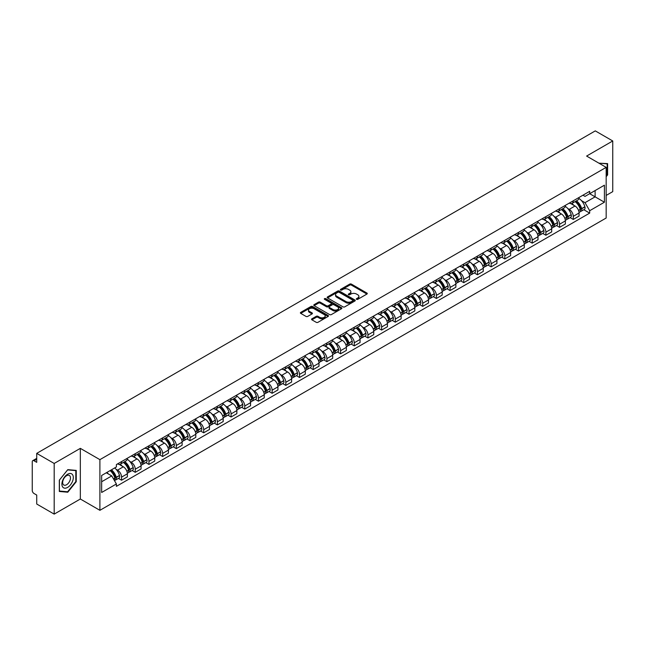 <?xml version="1.0" encoding="UTF-8"?>
<svg xmlns="http://www.w3.org/2000/svg" width="645" height="645" viewBox="0 0 645 645"><rect width="100%" height="100%" fill="white"/><g stroke="black" fill="none" stroke-linecap="round" stroke-linejoin="round"><path stroke-width="0.97" d="M356.572 299.336A0.855 0.492 0 0 0 357.773 299.336L366.924 294.056A1.217 0.701 0 0 0 367.279 293.556A1.217 0.701 0 0 0 366.924 293.064L351.42 284.114A1.217 0.701 0 0 0 349.703 284.114L340.552 289.395A0.855 0.492 0 0 0 341.753 290.089L342.938 289.403A3.894 2.249 0 0 1 348.453 289.403L349.743 290.153A3.894 2.249 0 0 1 350.888 291.742A3.894 2.249 0 0 1 349.743 293.338L348.558 294.015A0.855 0.492 0 0 0 349.767 294.717L350.953 294.031A3.894 2.249 0 0 1 356.459 294.031L357.749 294.773A3.894 2.249 0 0 1 358.894 296.369A3.894 2.249 0 0 1 357.749 297.958L356.572 298.643A0.855 0.492 0 0 0 356.572 299.336L356.572 298.643M311.89 318.815A1.217 0.701 0 0 0 311.535 319.315A1.217 0.701 0 0 0 311.89 319.815L316.244 322.323A1.217 0.701 0 0 0 317.961 322.323L328.128 316.453A1.217 0.701 0 0 0 328.482 315.961A1.217 0.701 0 0 0 328.128 315.461L312.623 306.512A1.217 0.701 0 0 0 310.898 306.512L300.739 312.382A1.217 0.701 0 0 0 300.385 312.873A1.217 0.701 0 0 0 300.739 313.373L305.988 316.405A1.217 0.701 0 0 0 307.713 316.405L312.067 313.897A1.217 0.701 0 0 0 312.422 313.397A1.217 0.701 0 0 0 312.067 312.898L309.455 311.398A3.257 1.879 0 0 1 308.503 310.068A3.257 1.879 0 0 1 310.519 308.326A3.257 1.879 0 0 1 314.067 308.737L324.274 314.631A3.257 1.879 0 0 1 325.225 315.961A3.257 1.879 0 0 1 323.218 317.695A3.257 1.879 0 0 1 319.662 317.292L317.961 316.308A1.217 0.701 0 0 0 316.244 316.308L311.89 318.815L311.89 319.815M99.902 459.651L80.335 448.356L54.188 463.457L36.725 453.371L595.287 130.887L612.75 140.973L586.603 156.066L606.171 167.361L99.902 459.651L99.902 510.316L606.171 218.018L606.171 167.361M343.027 306.859A1.217 0.701 0 0 0 344.744 306.859L354.911 300.989A1.217 0.701 0 0 0 355.266 300.497A1.217 0.701 0 0 0 354.911 299.998L339.407 291.048A1.217 0.701 0 0 0 337.682 291.048L327.523 296.918A1.217 0.701 0 0 0 327.168 297.409A1.217 0.701 0 0 0 327.523 297.909L343.027 306.859M324.895 299.522A0.855 0.492 0 0 1 325.757 299.643L325.757 298.627L341.519 307.73A1.217 0.701 0 0 1 341.874 308.229A1.217 0.701 0 0 1 341.519 308.721L331.353 314.591A1.217 0.701 0 0 1 329.635 314.591L314.131 305.641L314.131 304.65A1.217 0.701 0 0 0 313.776 305.141A1.217 0.701 0 0 0 314.131 305.641M314.131 304.65L318.477 302.134A1.217 0.701 0 0 1 320.202 302.134L326.491 305.762A1.217 0.701 0 0 0 328.208 305.762L331.095 304.101A1.217 0.701 0 0 0 331.457 303.601A1.217 0.701 0 0 0 331.095 303.102L324.548 299.328A0.855 0.492 0 0 1 325.757 298.627M54.188 463.457L54.188 514.113L36.725 504.027L36.725 495.062L34.008 493.498A2.483 1.435 -120 0 1 32.25 490.458L32.25 461.78A2.483 1.435 -120 0 1 32.766 460.643L36.725 458.361M606.171 195.427L612.75 191.63L612.75 140.973M54.188 514.113L80.335 499.012L99.902 510.316M36.725 453.371L36.725 462.336L34.008 460.772A2.483 1.435 -120 0 0 32.766 460.643M573.268 200.797A5.708 3.298 60 0 1 572.083 203.36L577.872 200.015A5.708 3.298 -120 0 0 579.057 197.451M567.769 208.512L569.229 209.359A5.708 3.298 60 0 1 573.268 216.349L579.057 213.003A5.708 3.298 -120 0 0 575.018 206.013L570.873 203.618M579.057 213.003L579.057 216.091L573.268 219.437L570.124 217.623M572.083 203.36A5.708 3.298 60 0 1 569.277 203.102M573.268 216.349L573.268 219.437M559.578 208.698A5.708 3.298 60 0 1 558.393 211.262L564.19 207.916A5.708 3.298 -120 0 0 565.367 205.352M556.442 225.524L559.578 227.338L565.367 224L565.367 220.904A5.708 3.298 -120 0 0 561.335 213.914L557.191 211.52M558.393 211.262A5.708 3.298 60 0 1 555.587 211.004M554.079 216.414L555.538 217.26A5.708 3.298 60 0 1 559.578 224.25L559.578 227.338M545.888 216.599A5.708 3.298 60 0 1 544.711 219.163L550.499 215.817A5.708 3.298 -120 0 0 551.685 213.261M542.751 233.434L545.888 235.24L551.685 231.902L551.685 228.806A5.708 3.298 -120 0 0 547.645 221.816L543.501 219.429M544.711 219.163A5.708 3.298 60 0 1 541.897 218.905M540.397 224.323L541.856 225.161A5.708 3.298 60 0 1 545.888 232.152L545.888 235.24M532.206 224.5A5.708 3.298 60 0 1 531.02 227.064L536.809 223.726A5.708 3.298 -120 0 0 537.995 221.162M529.061 241.335L532.206 243.149L537.995 239.803L537.995 236.715A5.708 3.298 -120 0 0 533.955 229.725L529.811 227.33M531.02 227.064A5.708 3.298 60 0 1 528.215 226.806M526.707 232.224L528.166 233.063A5.708 3.298 60 0 1 532.206 240.053L532.206 243.149M518.515 232.41A5.708 3.298 60 0 1 517.33 234.965L523.127 231.628A5.708 3.298 -120 0 0 524.304 229.064M515.371 249.236L518.515 251.05L524.304 247.704L524.304 244.616A5.708 3.298 -120 0 0 520.273 237.626L516.129 235.232M517.33 234.965A5.708 3.298 60 0 1 514.525 234.707M513.017 240.125L514.476 240.964A5.708 3.298 60 0 1 518.515 247.954L518.515 251.05M504.825 240.311A5.708 3.298 60 0 1 503.648 242.875L509.437 239.529A5.708 3.298 -120 0 0 510.614 236.965M501.689 257.137L504.825 258.951L510.622 255.605L510.622 252.517A5.708 3.298 -120 0 0 506.583 245.527L502.439 243.133M503.648 242.875A5.708 3.298 60 0 1 500.834 242.617M499.335 248.027L500.794 248.873A5.708 3.298 60 0 1 504.825 255.863L504.825 258.951M491.143 248.212A5.708 3.298 60 0 1 489.958 250.776L495.747 247.43A5.708 3.298 -120 0 0 496.932 244.866M487.999 265.039L491.143 266.853L496.932 263.507L496.932 260.419A5.708 3.298 -120 0 0 492.893 253.429L488.749 251.034M489.958 250.776A5.708 3.298 60 0 1 487.144 250.518M485.645 255.928L487.104 256.775A5.708 3.298 60 0 1 491.143 263.765L491.143 266.853M477.453 256.113A5.708 3.298 60 0 1 476.268 258.677L482.057 255.331A5.708 3.298 -120 0 0 483.242 252.767M474.309 272.94L477.453 274.754L483.242 271.416L483.242 268.32A5.708 3.298 -120 0 0 479.211 261.33L475.059 258.935M476.268 258.677A5.708 3.298 60 0 1 473.462 258.419M471.955 263.829L473.414 264.676A5.708 3.298 60 0 1 477.453 271.666L477.453 274.754M463.763 264.015A5.708 3.298 60 0 1 462.586 266.579L468.375 263.233A5.708 3.298 -120 0 0 469.552 260.677M460.627 280.849L463.763 282.655L469.552 279.317L469.552 276.221A5.708 3.298 -120 0 0 465.521 269.231L461.377 266.845M462.586 266.579A5.708 3.298 60 0 1 459.772 266.32M458.264 271.73L459.732 272.577A5.708 3.298 60 0 1 463.763 279.567L463.763 282.655M450.073 271.916A5.708 3.298 60 0 1 448.896 274.48L454.685 271.134A5.708 3.298 -120 0 0 455.87 268.578M446.937 288.75L450.073 290.564L455.87 287.219L455.87 284.131A5.708 3.298 -120 0 0 451.831 277.14L447.686 274.746M448.896 274.48A5.708 3.298 60 0 1 446.082 274.222M444.582 279.64L446.042 280.478A5.708 3.298 60 0 1 450.073 287.468L450.073 290.564M436.391 279.825A5.708 3.298 60 0 1 435.206 282.381L440.995 279.043A5.708 3.298 -120 0 0 442.18 276.479M433.247 296.652L436.391 298.466L442.18 295.12L442.18 292.032A5.708 3.298 -120 0 0 438.14 285.042L433.996 282.647M435.206 282.381A5.708 3.298 60 0 1 432.4 282.123M430.892 287.541L432.352 288.38A5.708 3.298 60 0 1 436.391 295.37L436.391 298.466M422.701 287.726A5.708 3.298 60 0 1 421.516 290.282L427.312 286.944A5.708 3.298 -120 0 0 428.49 284.381M419.564 304.553L422.701 306.367L428.49 303.021L428.49 299.933A5.708 3.298 -120 0 0 424.458 292.943L420.314 290.548M421.516 290.282A5.708 3.298 60 0 1 418.71 290.032M417.202 295.442L418.661 296.289A5.708 3.298 60 0 1 422.701 303.279L422.701 306.367M409.011 295.628A5.708 3.298 60 0 1 407.834 298.192L413.622 294.846A5.708 3.298 -120 0 0 414.808 292.282M405.874 312.454L409.011 314.268L414.808 310.922L414.808 307.834A5.708 3.298 -120 0 0 410.768 300.844L406.624 298.45M407.834 298.192A5.708 3.298 60 0 1 405.02 297.934M403.52 303.344L404.979 304.19A5.708 3.298 60 0 1 409.011 311.18L409.011 314.268M395.329 303.529A5.708 3.298 60 0 1 394.143 306.093L399.932 302.747A5.708 3.298 -120 0 0 401.117 300.183M392.184 320.355L395.329 322.169L401.117 318.824L401.117 315.736A5.708 3.298 -120 0 0 397.078 308.745L392.934 306.351M394.143 306.093A5.708 3.298 60 0 1 391.338 305.835M389.83 311.245L391.289 312.091A5.708 3.298 60 0 1 395.329 319.082L395.329 322.169M381.638 311.43A5.708 3.298 60 0 1 380.453 313.994L386.25 310.648A5.708 3.298 -120 0 0 387.427 308.084M378.494 328.257L381.638 330.071L387.427 326.733L387.427 323.637A5.708 3.298 -120 0 0 383.396 316.647L379.244 314.252M380.453 313.994A5.708 3.298 60 0 1 377.647 313.736M376.14 319.146L377.599 319.993A5.708 3.298 60 0 1 381.638 326.983L381.638 330.071M367.948 319.331A5.708 3.298 60 0 1 366.771 321.895L372.56 318.549A5.708 3.298 -120 0 0 373.737 315.994M364.812 336.166L367.948 337.972L373.745 334.634L373.745 331.546A5.708 3.298 -120 0 0 369.706 324.548L365.562 322.161M366.771 321.895A5.708 3.298 60 0 1 363.957 321.637M362.458 327.055L363.917 327.894A5.708 3.298 60 0 1 367.948 334.884L367.948 337.972M354.266 327.233A5.708 3.298 60 0 1 353.081 329.797L358.87 326.459A5.708 3.298 -120 0 0 360.055 323.895M351.122 344.067L354.266 345.881L360.055 342.535L360.055 339.447A5.708 3.298 -120 0 0 356.016 332.457L351.872 330.063M353.081 329.797A5.708 3.298 60 0 1 350.267 329.539M348.768 334.957L350.227 335.795A5.708 3.298 60 0 1 354.266 342.785L354.266 345.881M340.576 335.142A5.708 3.298 60 0 1 339.391 337.698L345.18 334.36A5.708 3.298 -120 0 0 346.365 331.796M337.432 351.968L340.576 353.783L346.365 350.437L346.365 347.349A5.708 3.298 -120 0 0 342.326 340.358L338.182 337.964M339.391 337.698A5.708 3.298 60 0 1 336.585 337.44M335.078 342.858L336.537 343.696A5.708 3.298 60 0 1 340.576 350.695L340.576 353.783M326.886 343.043A5.708 3.298 60 0 1 325.709 345.607L331.498 342.261A5.708 3.298 -120 0 0 332.675 339.697M323.75 359.87L326.886 361.684L332.675 358.338L332.675 355.25A5.708 3.298 -120 0 0 328.644 348.26L324.5 345.865M325.709 345.607A5.708 3.298 60 0 1 322.895 345.349M321.387 350.759L322.855 351.606A5.708 3.298 60 0 1 326.886 358.596L326.886 361.684M313.196 350.945A5.708 3.298 60 0 1 312.019 353.508L317.808 350.162A5.708 3.298 -120 0 0 318.993 347.599M310.06 367.771L313.196 369.585L318.993 366.239L318.993 363.151A5.708 3.298 -120 0 0 314.954 356.161L310.809 353.766M312.019 353.508A5.708 3.298 60 0 1 309.205 353.25M307.705 358.66L309.165 359.507A5.708 3.298 60 0 1 313.196 366.497L313.196 369.585M299.514 358.846A5.708 3.298 60 0 1 298.329 361.41L304.118 358.064A5.708 3.298 -120 0 0 305.303 355.5M296.369 375.672L299.514 377.486L305.303 374.148L305.303 371.052A5.708 3.298 -120 0 0 301.263 364.062L297.119 361.668M298.329 361.41A5.708 3.298 60 0 1 295.523 361.152M294.015 366.562L295.475 367.408A5.708 3.298 60 0 1 299.514 374.398L299.514 377.486M285.824 366.747A5.708 3.298 60 0 1 284.639 369.311L290.435 365.965A5.708 3.298 -120 0 0 291.613 363.409M282.687 383.582L285.824 385.387L291.613 382.05L291.613 378.962A5.708 3.298 -120 0 0 287.581 371.963L283.437 369.577M284.639 369.311A5.708 3.298 60 0 1 281.833 369.053M280.325 374.471L281.784 375.309A5.708 3.298 60 0 1 285.824 382.3L285.824 385.387M272.134 374.648A5.708 3.298 60 0 1 270.956 377.212L276.745 373.874A5.708 3.298 -120 0 0 277.931 371.31M268.997 391.483L272.134 393.297L277.931 389.951L277.931 386.863A5.708 3.298 -120 0 0 273.891 379.873L269.747 377.478M270.956 377.212A5.708 3.298 60 0 1 268.143 376.954M266.643 382.372L268.102 383.211A5.708 3.298 60 0 1 272.134 390.201L272.134 393.297M258.452 382.558A5.708 3.298 60 0 1 257.266 385.113L263.055 381.776A5.708 3.298 -120 0 0 264.24 379.212M255.307 399.384L258.452 401.198L264.24 397.852L264.24 394.764A5.708 3.298 -120 0 0 260.201 387.774L256.057 385.379M257.266 385.113A5.708 3.298 60 0 1 254.453 384.855M252.953 390.273L254.412 391.112A5.708 3.298 60 0 1 258.452 398.11L258.452 401.198M244.761 390.459A5.708 3.298 60 0 1 243.576 393.023L249.373 389.677A5.708 3.298 -120 0 0 250.55 387.113M241.617 407.285L244.761 409.099L250.55 405.753L250.55 402.665A5.708 3.298 -120 0 0 246.519 395.675L242.367 393.281M243.576 393.023A5.708 3.298 60 0 1 240.77 392.765M239.263 398.175L240.722 399.021A5.708 3.298 60 0 1 244.761 406.011L244.761 409.099M231.071 398.36A5.708 3.298 60 0 1 229.894 400.924L235.683 397.578A5.708 3.298 -120 0 0 236.86 395.014M227.935 415.187L231.071 417.001L236.86 413.655L236.86 410.567A5.708 3.298 -120 0 0 232.829 403.577L228.685 401.182M229.894 400.924A5.708 3.298 60 0 1 227.08 400.666M225.581 406.076L227.04 406.922A5.708 3.298 60 0 1 231.071 413.913L231.071 417.001M217.381 406.261A5.708 3.298 60 0 1 216.204 408.825L221.993 405.479A5.708 3.298 -120 0 0 223.178 402.915M214.245 423.088L217.389 424.902L223.178 421.564L223.178 418.468A5.708 3.298 -120 0 0 219.139 411.478L214.995 409.083M216.204 408.825A5.708 3.298 60 0 1 213.39 408.567M211.891 413.977L213.35 414.824A5.708 3.298 60 0 1 217.389 421.814L217.389 424.902M203.699 414.163A5.708 3.298 60 0 1 202.514 416.726L208.303 413.381A5.708 3.298 -120 0 0 209.488 410.825M200.555 430.997L203.699 432.803L209.488 429.465L209.488 426.369A5.708 3.298 -120 0 0 205.449 419.379L201.305 416.993M202.514 416.726A5.708 3.298 60 0 1 199.708 416.468M198.2 421.886L199.66 422.725A5.708 3.298 60 0 1 203.699 429.715L203.699 432.803M190.009 422.064A5.708 3.298 60 0 1 188.824 424.628L194.621 421.282A5.708 3.298 -120 0 0 195.798 418.726M186.873 438.898L190.009 440.712L195.798 437.366L195.798 434.279A5.708 3.298 -120 0 0 191.767 427.288L187.622 424.894M188.824 424.628A5.708 3.298 60 0 1 186.018 424.37M184.51 429.788L185.978 430.626A5.708 3.298 60 0 1 190.009 437.616L190.009 440.712M176.319 429.973A5.708 3.298 60 0 1 175.142 432.529L180.931 429.191A5.708 3.298 -120 0 0 182.116 426.627M173.183 446.8L176.319 448.614L182.116 445.268L182.116 442.18A5.708 3.298 -120 0 0 178.076 435.19L173.932 432.795M175.142 432.529A5.708 3.298 60 0 1 172.328 432.271M170.828 437.689L172.288 438.527A5.708 3.298 60 0 1 176.319 445.518L176.319 448.614M162.637 437.874A5.708 3.298 60 0 1 161.452 440.43L167.24 437.092A5.708 3.298 -120 0 0 168.426 434.528M159.492 454.701L162.637 456.515L168.426 453.169L168.426 450.081A5.708 3.298 -120 0 0 164.386 443.091L160.242 440.696M161.452 440.43A5.708 3.298 60 0 1 158.646 440.18M157.138 445.59L158.597 446.437A5.708 3.298 60 0 1 162.637 453.427L162.637 456.515M148.947 445.776A5.708 3.298 60 0 1 147.761 448.34L153.558 444.994A5.708 3.298 -120 0 0 154.736 442.43M145.802 462.602L148.947 464.416L154.736 461.07L154.736 457.982A5.708 3.298 -120 0 0 150.704 450.992L146.56 448.597M147.761 448.34A5.708 3.298 60 0 1 144.956 448.082M143.448 453.491L144.907 454.338A5.708 3.298 60 0 1 148.947 461.328L148.947 464.416M135.256 453.677A5.708 3.298 60 0 1 134.079 456.241L139.868 452.895A5.708 3.298 -120 0 0 141.053 450.331M132.12 470.503L135.256 472.317L141.053 468.979L141.053 465.884A5.708 3.298 -120 0 0 137.014 458.893L132.87 456.499M134.079 456.241A5.708 3.298 60 0 1 131.266 455.983M129.766 461.393L131.225 462.239A5.708 3.298 60 0 1 135.256 469.229L135.256 472.317M121.574 461.578A5.708 3.298 60 0 1 120.389 464.142L126.178 460.796A5.708 3.298 -120 0 0 127.363 458.232M118.43 478.405L121.574 480.219L127.363 476.881L127.363 473.785A5.708 3.298 -120 0 0 123.324 466.795L119.18 464.408M120.389 464.142A5.708 3.298 60 0 1 117.575 463.884M116.076 469.294L117.535 470.141A5.708 3.298 60 0 1 121.574 477.131L121.574 480.219M582.959 195.201L585.023 196.386L604.413 185.196L595.117 190.565L595.117 196.846L585.023 202.667L581.459 200.611M101.652 481.742L111.746 475.913L116.398 483.968L101.652 492.482L101.652 475.462L116.398 466.948L116.398 464.569L589.675 191.323L589.675 193.702L604.413 202.216L589.675 210.722L585.023 202.667M604.413 185.196L604.413 202.216M116.398 483.968L116.398 486.354L589.675 213.108L589.675 210.722M606.171 176.706L607.614 174.908L607.614 163.62L598.907 163.169L607.179 163.846L607.179 174.779L606.171 176.037M80.335 448.356L80.335 499.012M59.316 491.466L67.781 492.224L76.255 481.686L76.255 470.399L67.781 469.641L59.316 480.178L59.316 491.466M111.746 475.913L106.304 472.777M583.814 209.722L589.675 213.108M607.179 174.65L607.614 174.908M66.895 491.7L67.781 492.224M75.812 481.436L76.255 481.686M356.911 299.457L357.749 298.974A3.894 2.249 0 0 0 358.894 297.377L358.894 296.369M350.888 291.742L350.888 292.757A3.894 2.249 0 0 1 349.743 294.346L348.897 294.838M366.908 294.064L351.42 285.122A1.217 0.701 0 0 0 349.703 285.122L340.891 290.21M354.895 300.997L339.407 292.064A1.217 0.701 0 0 0 337.682 292.064L327.539 297.917L327.523 296.918M352.759 300.844A0.855 0.492 0 0 0 352.759 300.143L339.149 292.29A0.855 0.492 0 0 0 337.948 292.29L336.698 293.007A3.894 2.249 0 0 0 335.553 294.604A3.894 2.249 0 0 0 336.698 296.192L345.994 301.562A3.894 2.249 0 0 0 351.509 301.562L352.759 300.844L352.759 301.852A0.855 0.492 0 0 0 353.008 301.505L353.008 300.497M335.553 294.604L335.553 295.62A3.894 2.249 0 0 0 336.698 297.208L336.698 296.192M352.759 301.852L351.509 302.578A3.894 2.249 0 0 1 345.994 302.578L336.698 297.208M314.147 305.649L318.477 303.15L318.477 302.134M331.457 303.601L331.457 304.617A1.217 0.701 0 0 1 331.095 305.109L328.208 306.778A1.217 0.701 0 0 1 326.491 306.778L320.202 303.15A1.217 0.701 0 0 0 318.477 303.15M325.757 299.643L341.503 308.737M333.014 309.536A3.257 1.879 0 0 0 336.561 309.939A3.257 1.879 0 0 0 338.577 308.205A3.257 1.879 0 0 0 337.617 306.875L334.029 304.795A1.217 0.701 0 0 0 332.304 304.795L329.418 306.464A1.217 0.701 0 0 0 329.063 306.956A1.217 0.701 0 0 0 329.418 307.455L333.014 309.536L333.014 310.543A3.257 1.879 0 0 0 336.561 310.954A3.257 1.879 0 0 0 338.577 309.213L338.577 308.205M329.063 306.956L329.063 307.971A1.217 0.701 0 0 0 329.418 308.471L329.418 307.455M333.014 310.543L329.418 308.471M325.225 315.961L325.225 316.969A3.257 1.879 0 0 1 323.218 318.711A3.257 1.879 0 0 1 319.662 318.299L317.961 317.324A1.217 0.701 0 0 0 316.244 317.324L311.906 319.823M308.503 310.068L308.503 311.084A3.257 1.879 0 0 0 309.455 312.406L309.455 311.398M312.067 312.898L312.067 313.897L309.455 312.406M328.111 316.469L312.623 307.528A1.217 0.701 0 0 0 310.898 307.528L300.755 313.381M575.421 201.434A7.821 4.515 60 0 1 575.461 201.458A7.821 4.515 60 0 1 580.605 208.472L580.653 208.633A1.524 0.879 60 0 1 580.411 209.827A1.524 0.879 60 0 1 580.379 209.843M575.082 201.627A9.433 5.442 60 0 1 580.258 209.407L580.307 209.569A3.136 1.806 60 0 1 579.815 212.036L579.033 212.479M580.347 211.342A3.136 1.806 -120 0 0 581.218 211.221A3.136 1.806 -120 0 0 581.709 208.762L581.661 208.601A9.433 5.442 -120 0 0 576.485 200.821M578.936 198.458A9.433 5.442 60 0 1 584.87 206.755L584.91 206.916A3.136 1.806 60 0 1 584.418 209.375L581.218 211.221M571.865 203.465A9.433 5.442 60 0 1 573.832 205.328M578.42 205.344L579.621 206.037M606.639 163.532L607.179 163.846M72.546 474.688A8.062 4.66 120 0 0 64.758 476.776A8.062 4.66 120 0 0 62.67 486.975A8.062 4.66 120 0 0 70.458 484.887A8.062 4.66 120 0 0 72.546 474.688M69.95 476.026A5.523 3.185 120 0 0 69.329 475.446A5.523 3.185 120 0 0 64.194 478.026A5.523 3.185 120 0 0 63.194 484.435A5.523 3.185 120 0 0 63.807 485.016A5.523 3.185 120 0 0 68.951 482.436A5.523 3.185 120 0 0 69.95 476.026M67.612 491.764L59.405 491.038L59.405 480.098L67.612 469.891L75.812 470.624L75.812 481.565L67.612 491.764M75.272 470.31L75.812 470.624M561.731 209.335A7.821 4.515 60 0 1 561.771 209.359A7.821 4.515 60 0 1 566.915 216.373L566.963 216.535A1.524 0.879 60 0 1 566.721 217.728A1.524 0.879 60 0 1 566.689 217.744M561.392 209.528A9.433 5.442 60 0 1 566.576 217.317L566.616 217.478A3.136 1.806 60 0 1 566.125 219.937L565.343 220.388M566.657 219.244A3.136 1.806 -120 0 0 567.527 219.123A3.136 1.806 -120 0 0 568.019 216.664L567.979 216.502A9.433 5.442 -120 0 0 562.795 208.722M565.254 206.36A9.433 5.442 60 0 1 571.18 214.656L571.228 214.817A3.136 1.806 60 0 1 570.728 217.276L567.527 219.123M558.175 211.367A9.433 5.442 60 0 1 560.142 213.229M564.73 213.245L565.931 213.938M548.048 217.236A7.821 4.515 60 0 1 548.081 217.26A7.821 4.515 60 0 1 553.225 224.275L553.273 224.436A1.524 0.879 60 0 1 553.031 225.629A1.524 0.879 60 0 1 552.999 225.645M547.702 217.438A9.433 5.442 60 0 1 552.886 225.218L552.934 225.379A3.136 1.806 60 0 1 552.434 227.838L551.66 228.29M552.975 227.145A3.136 1.806 -120 0 0 553.837 227.024A3.136 1.806 -120 0 0 554.337 224.565L554.289 224.404A9.433 5.442 -120 0 0 549.105 216.623M551.564 214.261A9.433 5.442 60 0 1 557.49 222.557L557.538 222.719A3.136 1.806 60 0 1 557.046 225.178L553.837 227.024M544.485 219.276A9.433 5.442 60 0 1 546.452 221.13M551.04 221.146L552.241 221.84M534.358 225.137A7.821 4.515 60 0 1 534.399 225.161A7.821 4.515 60 0 1 539.543 232.176L539.583 232.337A1.524 0.879 60 0 1 539.349 233.53A1.524 0.879 60 0 1 539.309 233.555M534.012 225.339A9.433 5.442 60 0 1 539.196 233.119L539.244 233.28A3.136 1.806 60 0 1 538.752 235.739L537.97 236.191M539.284 235.046A3.136 1.806 -120 0 0 540.155 234.933A3.136 1.806 -120 0 0 540.647 232.466L540.599 232.305A9.433 5.442 -120 0 0 535.423 224.525M537.874 222.162A9.433 5.442 60 0 1 543.808 230.458L543.848 230.62A3.136 1.806 60 0 1 543.356 233.079L540.155 234.933M530.795 227.177A9.433 5.442 60 0 1 532.77 229.031M537.35 229.048L538.559 229.741M520.668 233.039A7.821 4.515 60 0 1 520.709 233.063A7.821 4.515 60 0 1 525.852 240.077L525.901 240.238A1.524 0.879 60 0 1 525.659 241.432A1.524 0.879 60 0 1 525.627 241.456M520.33 233.24A9.433 5.442 60 0 1 525.514 241.02L525.554 241.182A3.136 1.806 60 0 1 525.062 243.641L524.28 244.092M525.594 242.947A3.136 1.806 -120 0 0 526.465 242.834A3.136 1.806 -120 0 0 526.957 240.375L526.917 240.206A9.433 5.442 -120 0 0 521.732 232.426M524.192 230.063A9.433 5.442 60 0 1 530.117 238.36L530.166 238.521A3.136 1.806 60 0 1 529.666 240.98L526.465 242.834M517.113 235.078A9.433 5.442 60 0 1 519.08 236.941M523.667 236.949L524.869 237.642M506.978 240.948A7.821 4.515 60 0 1 507.018 240.964A7.821 4.515 60 0 1 512.162 247.978L512.211 248.148A1.524 0.879 60 0 1 511.969 249.341A1.524 0.879 60 0 1 511.937 249.357M506.639 241.141A9.433 5.442 60 0 1 511.824 248.922L511.872 249.083A3.136 1.806 60 0 1 511.372 251.542L510.598 251.993M511.912 250.849A3.136 1.806 -120 0 0 512.775 250.736A3.136 1.806 -120 0 0 513.275 248.277L513.226 248.115A9.433 5.442 -120 0 0 508.042 240.335M510.501 237.965A9.433 5.442 60 0 1 516.427 246.261L516.476 246.422A3.136 1.806 60 0 1 515.984 248.889L512.775 250.736M503.423 242.98A9.433 5.442 60 0 1 505.39 244.842M509.977 244.85L511.179 245.543M493.296 248.849A7.821 4.515 60 0 1 493.336 248.873A7.821 4.515 60 0 1 498.48 255.888L498.521 256.049A1.524 0.879 60 0 1 498.287 257.242A1.524 0.879 60 0 1 498.246 257.258M492.949 249.043A9.433 5.442 60 0 1 498.134 256.823L498.182 256.984A3.136 1.806 60 0 1 497.682 259.451L496.908 259.895M498.222 258.758A3.136 1.806 -120 0 0 499.093 258.637A3.136 1.806 -120 0 0 499.585 256.178L499.536 256.017A9.433 5.442 -120 0 0 494.352 248.236M496.811 245.866A9.433 5.442 60 0 1 502.737 254.162L502.786 254.332A3.136 1.806 60 0 1 502.294 256.791L499.093 258.637M489.732 250.881A9.433 5.442 60 0 1 491.708 252.743M496.287 252.751L497.488 253.453M479.606 256.75A7.821 4.515 60 0 1 479.646 256.775A7.821 4.515 60 0 1 484.79 263.789L484.838 263.95A1.524 0.879 60 0 1 484.597 265.143A1.524 0.879 60 0 1 484.564 265.159M479.267 256.944A9.433 5.442 60 0 1 484.443 264.724L484.492 264.893A3.136 1.806 60 0 1 484 267.353L483.218 267.804M484.532 266.659A3.136 1.806 -120 0 0 485.403 266.538A3.136 1.806 -120 0 0 485.895 264.079L485.854 263.918A9.433 5.442 -120 0 0 480.67 256.138M483.121 253.775A9.433 5.442 60 0 1 489.055 262.072L489.095 262.233A3.136 1.806 60 0 1 488.604 264.692L485.403 266.538M476.05 258.782A9.433 5.442 60 0 1 478.018 260.644M482.605 260.661L483.806 261.354M465.916 264.652A7.821 4.515 60 0 1 465.956 264.676A7.821 4.515 60 0 1 471.1 271.69L471.148 271.851A1.524 0.879 60 0 1 470.906 273.045A1.524 0.879 60 0 1 470.874 273.061M465.577 264.853A9.433 5.442 60 0 1 470.761 272.633L470.802 272.795A3.136 1.806 60 0 1 470.31 275.254L469.528 275.705M470.85 274.56A3.136 1.806 -120 0 0 471.713 274.439A3.136 1.806 -120 0 0 472.213 271.98L472.164 271.819A9.433 5.442 -120 0 0 466.98 264.039M469.439 261.677A9.433 5.442 60 0 1 475.365 269.973L475.413 270.134A3.136 1.806 60 0 1 474.913 272.593L471.713 274.439M462.36 266.691A9.433 5.442 60 0 1 464.327 268.546M468.915 268.562L470.116 269.255M452.234 272.553A7.821 4.515 60 0 1 452.274 272.577A7.821 4.515 60 0 1 457.418 279.591L457.458 279.753A1.524 0.879 60 0 1 457.216 280.946A1.524 0.879 60 0 1 457.184 280.962M451.887 272.754A9.433 5.442 60 0 1 457.071 280.535L457.12 280.696A3.136 1.806 60 0 1 456.62 283.155L455.846 283.606M457.16 282.462A3.136 1.806 -120 0 0 458.023 282.349A3.136 1.806 -120 0 0 458.522 279.882L458.474 279.72A9.433 5.442 -120 0 0 453.29 271.94M455.749 269.578A9.433 5.442 60 0 1 461.675 277.874L461.723 278.035A3.136 1.806 60 0 1 461.231 280.494L458.023 282.349M448.67 274.593A9.433 5.442 60 0 1 450.645 276.447M455.225 276.463L456.426 277.156M438.544 280.454A7.821 4.515 60 0 1 438.584 280.478A7.821 4.515 60 0 1 443.728 287.493L443.776 287.654A1.524 0.879 60 0 1 443.534 288.847A1.524 0.879 60 0 1 443.494 288.871M438.205 280.656A9.433 5.442 60 0 1 443.381 288.436L443.429 288.597A3.136 1.806 60 0 1 442.938 291.056L442.156 291.508M443.47 290.363A3.136 1.806 -120 0 0 444.341 290.25A3.136 1.806 -120 0 0 444.832 287.791L444.784 287.622A9.433 5.442 -120 0 0 439.608 279.841M442.059 277.479A9.433 5.442 60 0 1 447.993 285.775L448.033 285.937A3.136 1.806 60 0 1 447.541 288.396L444.341 290.25M434.988 282.494A9.433 5.442 60 0 1 436.955 284.348M441.543 284.364L442.744 285.058M424.853 288.363A7.821 4.515 60 0 1 424.894 288.38A7.821 4.515 60 0 1 430.038 295.394L430.086 295.563A1.524 0.879 60 0 1 429.844 296.756A1.524 0.879 60 0 1 429.812 296.773M424.515 288.557A9.433 5.442 60 0 1 429.699 296.337L429.739 296.498A3.136 1.806 60 0 1 429.248 298.958L428.465 299.409M429.78 298.264A3.136 1.806 -120 0 0 430.65 298.151A3.136 1.806 -120 0 0 431.142 295.692L431.102 295.531A9.433 5.442 -120 0 0 425.918 287.751M428.377 285.38A9.433 5.442 60 0 1 434.303 293.677L434.351 293.838A3.136 1.806 60 0 1 433.851 296.297L430.65 298.151M421.298 290.395A9.433 5.442 60 0 1 423.265 292.258M427.853 292.266L429.054 292.959M411.171 296.265A7.821 4.515 60 0 1 411.204 296.289A7.821 4.515 60 0 1 416.347 303.303L416.396 303.464A1.524 0.879 60 0 1 416.154 304.658A1.524 0.879 60 0 1 416.122 304.674M410.825 296.458A9.433 5.442 60 0 1 416.009 304.238L416.057 304.4A3.136 1.806 60 0 1 415.557 306.867L414.783 307.31M416.098 306.173A3.136 1.806 -120 0 0 416.96 306.053A3.136 1.806 -120 0 0 417.46 303.593L417.412 303.432A9.433 5.442 -120 0 0 412.228 295.652M414.687 293.281A9.433 5.442 60 0 1 420.613 301.578L420.661 301.747A3.136 1.806 60 0 1 420.169 304.206L416.96 306.053M407.608 298.296A9.433 5.442 60 0 1 409.575 300.159M414.163 300.167L415.364 300.868M397.481 304.166A7.821 4.515 60 0 1 397.522 304.19A7.821 4.515 60 0 1 402.665 311.204L402.706 311.366A1.524 0.879 60 0 1 402.472 312.559A1.524 0.879 60 0 1 402.432 312.575M397.135 304.359A9.433 5.442 60 0 1 402.319 312.14L402.367 312.309A3.136 1.806 60 0 1 401.875 314.768L401.093 315.212M402.407 314.075A3.136 1.806 -120 0 0 403.278 313.954A3.136 1.806 -120 0 0 403.77 311.495L403.722 311.333A9.433 5.442 -120 0 0 398.546 303.553M400.997 301.191A9.433 5.442 60 0 1 406.931 309.487L406.971 309.648A3.136 1.806 60 0 1 406.479 312.107L403.278 313.954M393.918 306.198A9.433 5.442 60 0 1 395.893 308.06M400.472 308.076L401.682 308.77M383.791 312.067A7.821 4.515 60 0 1 383.831 312.091A7.821 4.515 60 0 1 388.975 319.106L389.024 319.267A1.524 0.879 60 0 1 388.782 320.46A1.524 0.879 60 0 1 388.75 320.476M383.453 312.269A9.433 5.442 60 0 1 388.637 320.049L388.677 320.21A3.136 1.806 60 0 1 388.185 322.669L387.403 323.121M388.717 321.976A3.136 1.806 -120 0 0 389.588 321.855A3.136 1.806 -120 0 0 390.08 319.396L390.04 319.235A9.433 5.442 -120 0 0 384.855 311.454M387.314 309.092A9.433 5.442 60 0 1 393.24 317.388L393.289 317.55A3.136 1.806 60 0 1 392.789 320.009L389.588 321.855M380.236 314.107A9.433 5.442 60 0 1 382.203 315.961M386.79 315.977L387.992 316.671M370.101 319.968A7.821 4.515 60 0 1 370.141 319.993A7.821 4.515 60 0 1 375.285 327.007L375.334 327.168A1.524 0.879 60 0 1 375.092 328.361A1.524 0.879 60 0 1 375.059 328.378M369.762 320.17A9.433 5.442 60 0 1 374.947 327.95L374.995 328.111A3.136 1.806 60 0 1 374.495 330.571L373.721 331.022M375.035 329.877A3.136 1.806 -120 0 0 375.898 329.756A3.136 1.806 -120 0 0 376.398 327.297L376.349 327.136A9.433 5.442 -120 0 0 371.165 319.356M373.624 316.993A9.433 5.442 60 0 1 379.55 325.29L379.599 325.451A3.136 1.806 60 0 1 379.099 327.91L375.898 329.756M366.545 322.008A9.433 5.442 60 0 1 368.513 323.863M373.1 323.879L374.302 324.572M356.419 327.87A7.821 4.515 60 0 1 356.459 327.894A7.821 4.515 60 0 1 361.603 334.908L361.643 335.069A1.524 0.879 60 0 1 361.41 336.263A1.524 0.879 60 0 1 361.369 336.287M356.072 328.071A9.433 5.442 60 0 1 361.256 335.851L361.305 336.013A3.136 1.806 60 0 1 360.805 338.472L360.031 338.923M361.345 337.778A3.136 1.806 -120 0 0 362.216 337.666A3.136 1.806 -120 0 0 362.708 335.198L362.659 335.037A9.433 5.442 -120 0 0 357.475 327.257M359.934 324.895A9.433 5.442 60 0 1 365.86 333.191L365.909 333.352A3.136 1.806 60 0 1 365.417 335.811L362.216 337.666M352.855 329.909A9.433 5.442 60 0 1 354.831 331.764M359.41 331.78L360.611 332.473M342.729 335.779A7.821 4.515 60 0 1 342.769 335.795A7.821 4.515 60 0 1 347.913 342.809L347.961 342.971A1.524 0.879 60 0 1 347.719 344.172A1.524 0.879 60 0 1 347.687 344.188M342.39 335.972A9.433 5.442 60 0 1 347.566 343.753L347.615 343.914A3.136 1.806 60 0 1 347.123 346.373L346.341 346.825M347.655 345.68A3.136 1.806 -120 0 0 348.526 345.567A3.136 1.806 -120 0 0 349.018 343.108L348.977 342.947A9.433 5.442 -120 0 0 343.793 335.158M346.244 332.796A9.433 5.442 60 0 1 352.178 341.092L352.218 341.253A3.136 1.806 60 0 1 351.727 343.712L348.526 345.567M339.173 337.811A9.433 5.442 60 0 1 341.141 339.673M345.728 339.681L346.929 340.375M329.039 343.68A7.821 4.515 60 0 1 329.079 343.696A7.821 4.515 60 0 1 334.223 350.719L334.271 350.88A1.524 0.879 60 0 1 334.029 352.073A1.524 0.879 60 0 1 333.997 352.089M328.7 343.874A9.433 5.442 60 0 1 333.884 351.654L333.925 351.815A3.136 1.806 60 0 1 333.433 354.274L332.651 354.726M333.965 353.589A3.136 1.806 -120 0 0 334.836 353.468A3.136 1.806 -120 0 0 335.336 351.009L335.287 350.848A9.433 5.442 -120 0 0 330.103 343.067M332.562 340.697A9.433 5.442 60 0 1 338.488 348.993L338.536 349.155A3.136 1.806 60 0 1 338.036 351.622L334.836 353.468M325.483 345.712A9.433 5.442 60 0 1 327.45 347.574M332.038 347.582L333.239 348.276M315.357 351.581A7.821 4.515 60 0 1 315.397 351.606A7.821 4.515 60 0 1 320.533 358.62L320.581 358.781A1.524 0.879 60 0 1 320.339 359.975A1.524 0.879 60 0 1 320.307 359.991M315.01 351.775A9.433 5.442 60 0 1 320.194 359.555L320.243 359.725A3.136 1.806 60 0 1 319.743 362.184L318.969 362.627M320.283 361.49A3.136 1.806 -120 0 0 321.146 361.369A3.136 1.806 -120 0 0 321.645 358.91L321.597 358.749A9.433 5.442 -120 0 0 316.413 350.969M318.872 348.606A9.433 5.442 60 0 1 324.798 356.903L324.846 357.064A3.136 1.806 60 0 1 324.354 359.523L321.146 361.369M311.793 353.613A9.433 5.442 60 0 1 313.768 355.476M318.348 355.492L319.549 356.185M301.667 359.483A7.821 4.515 60 0 1 301.707 359.507A7.821 4.515 60 0 1 306.851 366.521L306.891 366.683A1.524 0.879 60 0 1 306.657 367.876A1.524 0.879 60 0 1 306.617 367.892M301.328 359.676A9.433 5.442 60 0 1 306.504 367.465L306.552 367.626A3.136 1.806 60 0 1 306.061 370.085L305.279 370.536M306.593 369.392A3.136 1.806 -120 0 0 307.463 369.271A3.136 1.806 -120 0 0 307.955 366.811L307.907 366.65A9.433 5.442 -120 0 0 302.731 358.87M305.182 356.508A9.433 5.442 60 0 1 311.116 364.804L311.156 364.965A3.136 1.806 60 0 1 310.664 367.424L307.463 369.271M298.111 361.522A9.433 5.442 60 0 1 300.078 363.377M304.666 363.393L305.867 364.086M287.976 367.384A7.821 4.515 60 0 1 288.017 367.408A7.821 4.515 60 0 1 293.161 374.423L293.209 374.584A1.524 0.879 60 0 1 292.967 375.777A1.524 0.879 60 0 1 292.935 375.793M287.638 367.586A9.433 5.442 60 0 1 292.822 375.366L292.862 375.527A3.136 1.806 60 0 1 292.37 377.986L291.588 378.438M292.903 377.293A3.136 1.806 -120 0 0 293.773 377.172A3.136 1.806 -120 0 0 294.265 374.713L294.225 374.552A9.433 5.442 -120 0 0 289.041 366.771M291.5 364.409A9.433 5.442 60 0 1 297.426 372.705L297.474 372.866A3.136 1.806 60 0 1 296.974 375.325L293.773 377.172M284.421 369.424A9.433 5.442 60 0 1 286.388 371.278M290.976 371.294L292.177 371.988M274.294 375.285A7.821 4.515 60 0 1 274.327 375.309A7.821 4.515 60 0 1 279.47 382.324L279.519 382.485A1.524 0.879 60 0 1 279.277 383.678A1.524 0.879 60 0 1 279.245 383.702M273.948 375.487A9.433 5.442 60 0 1 279.132 383.267L279.18 383.428A3.136 1.806 60 0 1 278.68 385.887L277.906 386.339M279.221 385.194A3.136 1.806 -120 0 0 280.083 385.081A3.136 1.806 -120 0 0 280.583 382.614L280.535 382.453A9.433 5.442 -120 0 0 275.351 374.672M277.81 372.31A9.433 5.442 60 0 1 283.736 380.606L283.784 380.768A3.136 1.806 60 0 1 283.292 383.227L280.083 385.081M270.731 377.325A9.433 5.442 60 0 1 272.698 379.179M277.286 379.195L278.487 379.889M260.604 383.186A7.821 4.515 60 0 1 260.644 383.211A7.821 4.515 60 0 1 265.788 390.225L265.829 390.386A1.524 0.879 60 0 1 265.595 391.579A1.524 0.879 60 0 1 265.555 391.604M260.257 383.388A9.433 5.442 60 0 1 265.442 391.168L265.49 391.33A3.136 1.806 60 0 1 264.998 393.789L264.216 394.24M265.53 393.095A3.136 1.806 -120 0 0 266.401 392.982A3.136 1.806 -120 0 0 266.893 390.523L266.845 390.362A9.433 5.442 -120 0 0 261.668 382.574M264.119 380.211A9.433 5.442 60 0 1 270.053 388.508L270.094 388.669A3.136 1.806 60 0 1 269.602 391.128L266.401 392.982M257.041 385.226A9.433 5.442 60 0 1 259.016 387.089M263.595 387.097L264.805 387.79M246.914 391.096A7.821 4.515 60 0 1 246.954 391.112A7.821 4.515 60 0 1 252.098 398.134L252.147 398.296A1.524 0.879 60 0 1 251.905 399.489A1.524 0.879 60 0 1 251.873 399.505M246.575 391.289A9.433 5.442 60 0 1 251.752 399.07L251.8 399.231A3.136 1.806 60 0 1 251.308 401.69L250.526 402.141M251.84 400.997A3.136 1.806 -120 0 0 252.711 400.884A3.136 1.806 -120 0 0 253.203 398.425L253.162 398.263A9.433 5.442 -120 0 0 247.978 390.483M250.429 388.113A9.433 5.442 60 0 1 256.363 396.409L256.412 396.57A3.136 1.806 60 0 1 255.912 399.037L252.711 400.884M243.358 393.128A9.433 5.442 60 0 1 245.326 394.99M249.913 394.998L251.115 395.691M233.224 398.997A7.821 4.515 60 0 1 233.264 399.021A7.821 4.515 60 0 1 238.408 406.036L238.457 406.197A1.524 0.879 60 0 1 238.215 407.39A1.524 0.879 60 0 1 238.182 407.406M232.885 399.191A9.433 5.442 60 0 1 238.069 406.971L238.118 407.132A3.136 1.806 60 0 1 237.618 409.599L236.836 410.043M238.158 408.906A3.136 1.806 -120 0 0 239.021 408.785A3.136 1.806 -120 0 0 239.521 406.326L239.472 406.165A9.433 5.442 -120 0 0 234.288 398.384M236.747 396.022A9.433 5.442 60 0 1 242.673 404.318L242.722 404.48A3.136 1.806 60 0 1 242.222 406.939L239.021 408.785M229.668 401.029A9.433 5.442 60 0 1 231.636 402.891M236.223 402.899L237.425 403.601M219.542 406.898A7.821 4.515 60 0 1 219.582 406.922A7.821 4.515 60 0 1 224.726 413.937L224.766 414.098A1.524 0.879 60 0 1 224.525 415.291A1.524 0.879 60 0 1 224.492 415.307M219.195 407.092A9.433 5.442 60 0 1 224.379 414.88L224.428 415.041A3.136 1.806 60 0 1 223.928 417.5L223.154 417.952M224.468 416.807A3.136 1.806 -120 0 0 225.339 416.686A3.136 1.806 -120 0 0 225.831 414.227L225.782 414.066A9.433 5.442 -120 0 0 220.598 406.286M223.057 403.923A9.433 5.442 60 0 1 228.983 412.219L229.031 412.381A3.136 1.806 60 0 1 228.54 414.84L225.339 416.686M215.978 408.93A9.433 5.442 60 0 1 217.954 410.792M222.533 410.809L223.734 411.502M205.852 414.8A7.821 4.515 60 0 1 205.892 414.824A7.821 4.515 60 0 1 211.036 421.838L211.084 421.999A1.524 0.879 60 0 1 210.842 423.193A1.524 0.879 60 0 1 210.81 423.209M205.513 415.001A9.433 5.442 60 0 1 210.689 422.781L210.738 422.943A3.136 1.806 60 0 1 210.246 425.402L209.464 425.853M210.778 424.708A3.136 1.806 -120 0 0 211.649 424.587A3.136 1.806 -120 0 0 212.141 422.128L212.1 421.967A9.433 5.442 -120 0 0 206.916 414.187M209.367 411.824A9.433 5.442 60 0 1 215.301 420.121L215.341 420.282A3.136 1.806 60 0 1 214.85 422.741L211.649 424.587M202.296 416.839A9.433 5.442 60 0 1 204.263 418.694M208.851 418.71L210.052 419.403M192.162 422.701A7.821 4.515 60 0 1 192.202 422.725A7.821 4.515 60 0 1 197.346 429.739L197.394 429.901A1.524 0.879 60 0 1 197.152 431.094A1.524 0.879 60 0 1 197.12 431.118M191.823 422.902A9.433 5.442 60 0 1 197.007 430.683L197.048 430.844A3.136 1.806 60 0 1 196.556 433.303L195.774 433.754M197.088 432.61A3.136 1.806 -120 0 0 197.959 432.497A3.136 1.806 -120 0 0 198.458 430.03L198.41 429.868A9.433 5.442 -120 0 0 193.226 422.088M195.685 419.726A9.433 5.442 60 0 1 201.611 428.022L201.659 428.183A3.136 1.806 60 0 1 201.159 430.642L197.959 432.497M188.606 424.741A9.433 5.442 60 0 1 190.573 426.595M195.161 426.611L196.362 427.304M178.48 430.602A7.821 4.515 60 0 1 178.512 430.626A7.821 4.515 60 0 1 183.656 437.641L183.704 437.802A1.524 0.879 60 0 1 183.462 438.995A1.524 0.879 60 0 1 183.43 439.019M178.133 430.804A9.433 5.442 60 0 1 183.317 438.584L183.365 438.745A3.136 1.806 60 0 1 182.866 441.204L182.092 441.656M183.406 440.511A3.136 1.806 -120 0 0 184.268 440.398A3.136 1.806 -120 0 0 184.768 437.939L184.72 437.77A9.433 5.442 -120 0 0 179.536 429.989M181.995 427.627A9.433 5.442 60 0 1 187.921 435.923L187.969 436.084A3.136 1.806 60 0 1 187.477 438.544L184.268 440.398M174.916 432.642A9.433 5.442 60 0 1 176.891 434.504M181.471 434.512L182.672 435.206M164.789 438.511A7.821 4.515 60 0 1 164.83 438.527A7.821 4.515 60 0 1 169.974 445.542L170.014 445.711A1.524 0.879 60 0 1 169.78 446.904A1.524 0.879 60 0 1 169.74 446.921M164.443 438.705A9.433 5.442 60 0 1 169.627 446.485L169.675 446.646A3.136 1.806 60 0 1 169.184 449.105L168.401 449.557M169.716 448.412A3.136 1.806 -120 0 0 170.586 448.299A3.136 1.806 -120 0 0 171.078 445.84L171.03 445.679A9.433 5.442 -120 0 0 165.854 437.899M168.305 435.528A9.433 5.442 60 0 1 174.239 443.825L174.279 443.986A3.136 1.806 60 0 1 173.787 446.453L170.586 448.299M161.234 440.543A9.433 5.442 60 0 1 163.201 442.406M167.781 442.414L168.99 443.107M151.099 446.413A7.821 4.515 60 0 1 151.14 446.437A7.821 4.515 60 0 1 156.284 453.451L156.332 453.612A1.524 0.879 60 0 1 156.09 454.806A1.524 0.879 60 0 1 156.058 454.822M150.761 446.606A9.433 5.442 60 0 1 155.945 454.386L155.985 454.548A3.136 1.806 60 0 1 155.493 457.015L154.711 457.458M156.026 456.321A3.136 1.806 -120 0 0 156.896 456.2A3.136 1.806 -120 0 0 157.388 453.741L157.348 453.58A9.433 5.442 -120 0 0 152.164 445.8M154.623 443.429A9.433 5.442 60 0 1 160.549 451.726L160.597 451.895A3.136 1.806 60 0 1 160.097 454.354L156.896 456.2M147.544 448.444A9.433 5.442 60 0 1 149.511 450.307M154.099 450.315L155.3 451.016M137.409 454.314A7.821 4.515 60 0 1 137.45 454.338A7.821 4.515 60 0 1 142.593 461.352L142.642 461.514A1.524 0.879 60 0 1 142.4 462.707A1.524 0.879 60 0 1 142.368 462.723M137.071 454.507A9.433 5.442 60 0 1 142.255 462.288L142.303 462.457A3.136 1.806 60 0 1 141.803 464.916L141.029 465.359M142.343 464.223A3.136 1.806 -120 0 0 143.206 464.102A3.136 1.806 -120 0 0 143.706 461.643L143.658 461.481A9.433 5.442 -120 0 0 138.473 453.701M140.933 451.339A9.433 5.442 60 0 1 146.858 459.635L146.907 459.796A3.136 1.806 60 0 1 146.415 462.255L143.206 464.102M133.854 456.346A9.433 5.442 60 0 1 135.821 458.208M140.408 458.224L141.61 458.918M123.727 462.215A7.821 4.515 60 0 1 123.767 462.239A7.821 4.515 60 0 1 128.911 469.254L128.952 469.415A1.524 0.879 60 0 1 128.718 470.608A1.524 0.879 60 0 1 128.678 470.624M123.38 462.417A9.433 5.442 60 0 1 128.565 470.197L128.613 470.358A3.136 1.806 60 0 1 128.113 472.817L127.339 473.269M128.653 472.124A3.136 1.806 -120 0 0 129.524 472.003A3.136 1.806 -120 0 0 130.016 469.544L129.968 469.383A9.433 5.442 -120 0 0 124.783 461.602M127.242 459.24A9.433 5.442 60 0 1 133.176 467.536L133.217 467.698A3.136 1.806 60 0 1 132.725 470.157L129.524 472.003M120.163 464.255A9.433 5.442 60 0 1 122.139 466.109M126.718 466.125L127.928 466.819M110.456 470.374A7.821 4.515 60 0 1 115.221 477.155L115.27 477.316A1.524 0.879 60 0 1 115.028 478.509A1.524 0.879 60 0 1 114.995 478.526M110.061 470.608A9.433 5.442 60 0 1 114.874 478.098L114.923 478.259A3.136 1.806 60 0 1 114.496 480.678M114.963 480.025A3.136 1.806 -120 0 0 115.834 479.904A3.136 1.806 -120 0 0 116.326 477.445L116.285 477.284A9.433 5.442 -120 0 0 111.464 469.794M114.665 467.947A9.433 5.442 60 0 1 119.486 475.438L119.535 475.599A3.136 1.806 60 0 1 119.035 478.058L115.834 479.904M106.86 472.454A9.433 5.442 60 0 1 108.449 474.01M113.036 474.027L114.238 474.72M135.256 469.229L141.053 465.884M148.947 461.328L154.736 457.982M162.637 453.427L168.426 450.081M176.319 445.518L182.116 442.18M190.009 437.616L195.798 434.279M203.699 429.715L209.488 426.369M217.389 421.814L223.178 418.468M231.071 413.913L236.86 410.567M244.761 406.011L250.55 402.665M258.452 398.11L264.24 394.764M272.134 390.201L277.931 386.863M285.824 382.3L291.613 378.962M299.514 374.398L305.303 371.052M313.196 366.497L318.993 363.151M326.886 358.596L332.675 355.25M340.576 350.695L346.365 347.349M354.266 342.785L360.055 339.447M367.948 334.884L373.745 331.546M381.638 326.983L387.427 323.637M395.329 319.082L401.117 315.736M409.011 311.18L414.808 307.834M422.701 303.279L428.49 299.933M436.391 295.37L442.18 292.032M450.073 287.468L455.87 284.131M463.763 279.567L469.552 276.221M477.453 271.666L483.242 268.32M491.143 263.765L496.932 260.419M504.825 255.863L510.622 252.517M518.515 247.954L524.304 244.616M532.206 240.053L537.995 236.715M545.888 232.152L551.685 228.806M559.578 224.25L565.367 220.904M121.574 477.131L127.363 473.785M117.535 470.141L123.324 466.795M131.225 462.239L137.014 458.893M144.907 454.338L150.704 450.992M158.597 446.437L164.386 443.091M172.288 438.527L178.076 435.19M185.978 430.626L191.767 427.288M199.66 422.725L205.449 419.379M213.35 414.824L219.139 411.478M227.04 406.922L232.829 403.577M240.722 399.021L246.519 395.675M254.412 391.112L260.201 387.774M268.102 383.211L273.891 379.873M281.784 375.309L287.581 371.963M295.475 367.408L301.263 364.062M309.165 359.507L314.954 356.161M322.855 351.606L328.644 348.26M336.537 343.696L342.326 340.358M350.227 335.795L356.016 332.457M363.917 327.894L369.706 324.548M377.599 319.993L383.396 316.647M391.289 312.091L397.078 308.745M404.979 304.19L410.768 300.844M418.661 296.289L424.458 292.943M432.352 288.38L438.14 285.042M446.042 280.478L451.831 277.14M459.732 272.577L465.521 269.231M473.414 264.676L479.211 261.33M487.104 256.775L492.893 253.429M500.794 248.873L506.583 245.527M514.476 240.964L520.273 237.626M528.166 233.063L533.955 229.725M541.856 225.161L547.645 221.816M555.538 217.26L561.335 213.914M569.229 209.359L575.018 206.013M36.725 459.2L34.008 460.772M357.749 298.974L357.749 297.958M348.558 294.717L348.558 294.015M349.743 294.346L349.743 293.338M340.552 290.089L340.552 289.395M349.703 285.122L349.703 284.114M351.42 285.122L351.42 284.114M366.924 294.056L366.924 293.064M337.682 292.064L337.682 291.048M339.407 292.064L339.407 291.048M354.911 300.989L354.911 299.998M345.994 302.578L345.994 301.562M351.509 302.578L351.509 301.562M320.202 303.15L320.202 302.134M326.491 306.778L326.491 305.762M328.208 306.778L328.208 305.762M331.095 305.109L331.095 304.101M341.519 308.721L341.519 307.73M316.244 317.324L316.244 316.308M317.961 317.324L317.961 316.308M319.662 318.299L319.662 317.292M300.739 313.373L300.739 312.382M310.898 307.528L310.898 306.512M312.623 307.528L312.623 306.512M328.128 316.453L328.128 315.461M578.589 210.56L580.307 209.569M581.709 208.762L584.91 206.916M581.661 208.601L584.87 206.755M580.258 209.399L580.726 209.125M578.533 210.407L580.258 209.407M564.907 218.462L566.616 217.478M568.019 216.664L571.228 214.817M567.979 216.502L571.18 214.656M566.568 217.3L567.036 217.034M564.843 218.308L566.576 217.317M551.217 226.371L552.934 225.379M554.337 224.565L557.538 222.719M554.289 224.404L557.49 222.557M552.886 225.202L553.346 224.936M551.161 226.21L552.886 225.218M537.527 234.272L539.244 233.28M540.647 232.466L543.848 230.62M540.599 232.305L543.808 230.458M539.196 233.103L539.663 232.837M537.47 234.119L539.196 233.119M523.837 242.173L525.554 241.182M526.957 240.375L530.166 238.521M526.917 240.206L530.117 238.36M523.78 242.02L525.973 240.738M510.155 250.075L511.872 249.083M513.275 248.277L516.476 246.422M513.226 248.115L516.427 246.261M510.098 249.921L512.283 248.639M496.465 257.976L498.182 256.984M499.585 256.178L502.786 254.332M499.536 256.017L502.737 254.162M496.408 257.823L498.601 256.541M482.774 265.877L484.492 264.893M485.895 264.079L489.095 262.233M485.854 263.918L489.055 262.072M482.718 265.724L484.911 264.45M469.092 273.786L470.802 272.795M472.213 271.98L475.413 270.134M472.164 271.819L475.365 269.973M469.036 273.625L471.221 272.351M455.402 281.688L457.12 280.696M458.522 279.882L461.723 278.035M458.474 279.72L461.675 277.874M455.346 281.526L457.531 280.252M441.712 289.589L443.429 288.597M444.832 287.791L448.033 285.937M444.784 287.622L447.993 285.775M441.656 289.436L443.849 288.154M428.03 297.49L429.739 296.498M431.142 295.692L434.351 293.838M431.102 295.531L434.303 293.677M427.966 297.337L430.159 296.055M414.34 305.391L416.057 304.4M417.46 303.593L420.661 301.747M417.412 303.432L420.613 301.578M416.001 304.23L416.468 303.956M414.284 305.238L416.009 304.238M400.65 313.293L402.367 312.309M403.77 311.495L406.971 309.648M403.722 311.333L406.931 309.487M400.593 313.139L402.786 311.866M386.96 321.202L388.677 320.21M390.08 319.396L393.289 317.55M390.04 319.235L393.24 317.388M388.629 320.033L389.096 319.767M386.903 321.041L388.637 320.049M373.278 329.103L374.995 328.111M376.398 327.297L379.599 325.451M376.349 327.136L379.55 325.29M373.221 328.942L375.406 327.668M359.588 337.004L361.305 336.013M362.708 335.198L365.909 333.352M362.659 335.037L365.86 333.191M359.531 336.851L361.724 335.569M345.897 344.906L347.615 343.914M349.018 343.108L352.218 341.253M348.977 342.947L352.178 341.092M345.841 344.753L348.034 343.471M332.215 352.807L333.925 351.815M335.336 351.009L338.536 349.155M335.287 350.848L338.488 348.993M332.151 352.654L334.344 351.372M318.525 360.708L320.243 359.725M321.645 358.91L324.846 357.064M321.597 358.749L324.798 356.903M318.469 360.555L320.654 359.281M304.835 368.618L306.552 367.626M307.955 366.811L311.156 364.965M307.907 366.65L311.116 364.804M304.779 368.456L306.972 367.182M291.153 376.519L292.862 375.527M294.265 374.713L297.474 372.866M294.225 374.552L297.426 372.705M291.089 376.358L293.281 375.084M277.463 384.42L279.18 383.428M280.583 382.614L283.784 380.768M280.535 382.453L283.736 380.606M277.406 384.267L279.591 382.985M263.773 392.321L265.49 391.33M266.893 390.523L270.094 388.669M266.845 390.362L270.053 388.508M263.716 392.168L265.909 390.886M250.083 400.222L251.8 399.231M253.203 398.425L256.412 396.57M253.162 398.263L256.363 396.409M250.026 400.069L252.219 398.787M236.401 408.124L238.118 407.132M239.521 406.326L242.722 404.48M239.472 406.165L242.673 404.318M238.061 406.963L238.529 406.689M236.344 407.971L238.069 406.971M222.71 416.025L224.428 415.041M225.831 414.227L229.031 412.381M225.782 414.066L228.983 412.219M224.379 414.864L224.847 414.598M222.654 415.872L224.379 414.88M209.02 423.934L210.738 422.943M212.141 422.128L215.341 420.282M212.1 421.967L215.301 420.121M210.689 422.765L211.157 422.499M208.964 423.773L210.689 422.781M195.338 431.836L197.048 430.844M198.458 430.03L201.659 428.183M198.41 429.868L201.611 428.022M196.999 430.666L197.467 430.4M195.274 431.682L197.007 430.683M181.648 439.737L183.365 438.745M184.768 437.939L187.969 436.084M184.72 437.77L187.921 435.923M183.317 438.576L183.777 438.302M181.592 439.584L183.317 438.584M167.958 447.638L169.675 446.646M171.078 445.84L174.279 443.986M171.03 445.679L174.239 443.825M169.627 446.477L170.095 446.203M167.902 447.485L169.627 446.485M154.276 455.539L155.985 454.548M157.388 453.741L160.597 451.895M157.348 453.58L160.549 451.726M155.937 454.378L156.404 454.104M154.211 455.386L155.945 454.386M140.586 463.441L142.303 462.457M143.706 461.643L146.907 459.796M143.658 461.481L146.858 459.635M142.247 462.28L142.714 462.013M140.529 463.287L142.255 462.288M126.896 471.35L128.613 470.358M130.016 469.544L133.217 467.698M129.968 469.383L133.176 467.536M128.565 470.181L129.032 469.915M126.839 471.189L128.565 470.197M113.552 479.05L114.923 478.259M116.326 477.445L119.535 475.599M116.285 477.284L119.486 475.438M114.874 478.082L115.342 477.816M113.472 478.913L114.874 478.098"/></g></svg>
